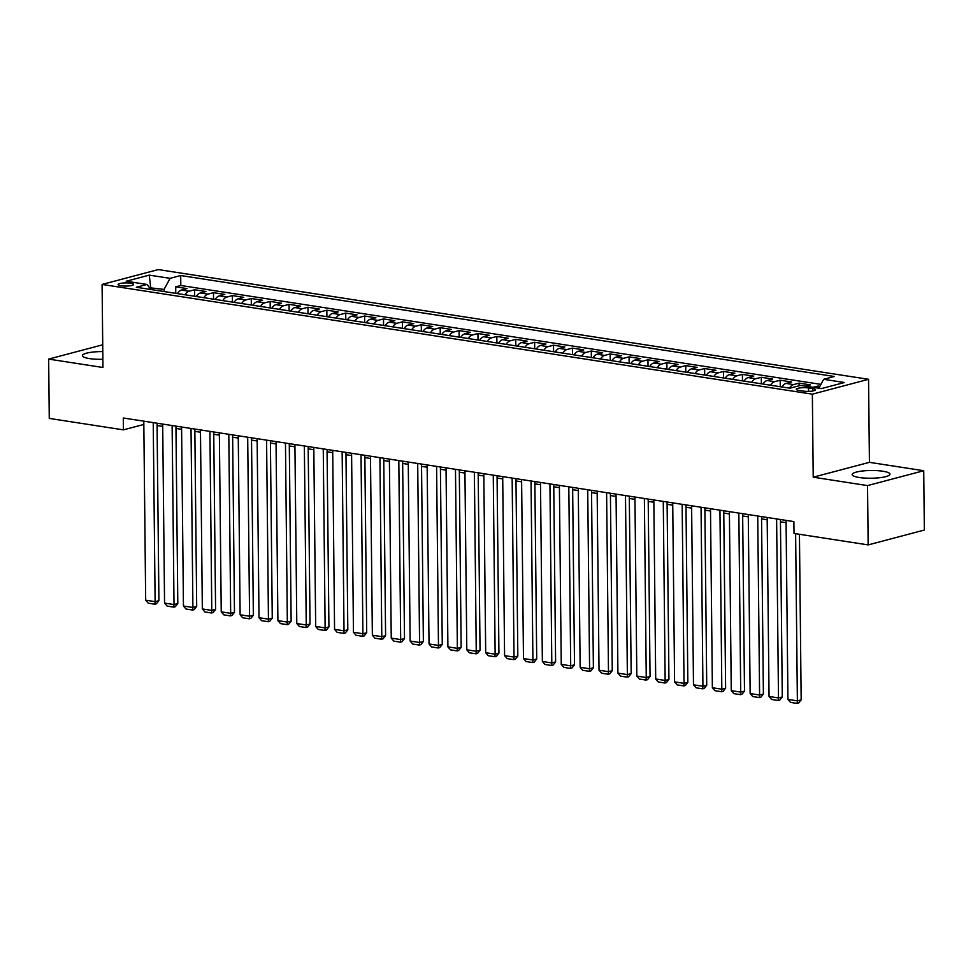 <?xml version="1.0" encoding="UTF-8"?>
<svg xmlns="http://www.w3.org/2000/svg" width="973" height="973" viewBox="0 0 973 973"><rect width="100%" height="100%" fill="white"/><g stroke="black" fill="none" stroke-linecap="round" stroke-linejoin="round"><path stroke-width="1.46" d="M102.797 351.581A18.913 3.868 -0.6 0 0 82.401 355.656A18.913 3.868 -0.6 0 0 89.455 358.587A18.913 3.868 -0.6 0 0 102.87 359.292M859.232 477.5A18.913 3.868 -0.6 0 0 879.264 477.767A18.913 3.868 -0.6 0 0 889.979 474.167A18.913 3.868 -0.6 0 0 882.925 471.236A18.913 3.868 -0.6 0 0 862.881 470.956A18.913 3.868 -0.6 0 0 852.166 474.556A18.913 3.868 -0.6 0 0 859.232 477.5M120.993 285.77A7.76 1.581 -0.6 0 0 129.214 285.892A7.76 1.581 -0.6 0 0 133.617 284.408A7.76 1.581 -0.6 0 0 130.723 283.204A7.76 1.581 -0.6 0 0 122.501 283.094A7.76 1.581 -0.6 0 0 118.098 284.566A7.76 1.581 -0.6 0 0 120.993 285.77M868.548 379.3L158.283 269.582L102.092 284.444L812.358 394.162L868.548 379.3L869.424 462.333L813.221 477.196L867.539 485.588L923.73 470.725L869.424 462.333M923.73 470.725L924.35 530.042L868.159 544.904L867.539 485.588M819.874 386.342L817.977 386.05L818.001 388.093M805.535 386.172L810.424 384.882L799.088 383.131L799.113 385.795M781.927 386.974A9.694 5.96 98.8 0 1 785.989 383.423L791.523 381.963L780.2 380.212L780.261 386.719M763.039 384.055A9.694 5.96 98.8 0 1 767.089 380.504L772.635 379.044L761.3 377.293L761.373 383.8M744.138 381.136A9.694 5.96 98.8 0 1 748.201 377.585L753.747 376.125L742.411 374.374L742.484 380.881M725.25 378.217A9.694 5.96 98.8 0 1 729.312 374.678L734.858 373.206L723.523 371.455L723.596 377.962M706.362 375.31A9.694 5.96 98.8 0 1 710.424 371.759L715.97 370.287L704.634 368.536L704.707 375.043M687.473 372.391A9.694 5.96 98.8 0 1 691.535 368.84L697.082 367.368L685.746 365.617L685.807 372.136M668.585 369.472A9.694 5.96 98.8 0 1 672.647 365.921L678.193 364.449L666.858 362.698L666.919 369.217M649.696 366.553A9.694 5.96 98.8 0 1 653.759 363.002L659.293 361.53L647.969 359.779L648.03 366.298M630.808 363.634A9.694 5.96 98.8 0 1 634.87 360.083L640.404 358.611L629.069 356.86L629.142 363.379M611.908 360.715A9.694 5.96 98.8 0 1 615.97 357.164L621.516 355.704L610.18 353.953L610.253 360.46M593.019 357.796A9.694 5.96 98.8 0 1 597.081 354.245L602.628 352.785L591.292 351.034L591.365 357.541M574.131 354.877A9.694 5.96 98.8 0 1 578.193 351.326L583.739 349.866L572.404 348.115L572.477 354.622M555.242 351.958A9.694 5.96 98.8 0 1 559.305 348.407L564.851 346.947L553.515 345.196L553.576 351.703M536.354 349.039A9.694 5.96 98.8 0 1 540.416 345.488L545.962 344.028L534.627 342.277L534.688 348.784M517.466 346.12A9.694 5.96 98.8 0 1 521.528 342.581L527.062 341.109L515.739 339.358L515.799 345.865M498.577 343.214A9.694 5.96 98.8 0 1 502.64 339.662L508.174 338.19L496.838 336.439L496.911 342.946M479.677 340.295A9.694 5.96 98.8 0 1 483.739 336.743L489.285 335.271L477.95 333.52L478.023 340.039M460.788 337.376A9.694 5.96 98.8 0 1 464.851 333.824L470.397 332.352L459.061 330.601L459.134 337.12M441.9 334.457A9.694 5.96 98.8 0 1 445.962 330.905L451.508 329.433L440.173 327.682L440.246 334.201M423.012 331.538A9.694 5.96 98.8 0 1 427.074 327.986L432.62 326.514L421.285 324.763L421.358 331.282M404.123 328.619A9.694 5.96 98.8 0 1 408.186 325.067L413.732 323.595L402.396 321.856L402.457 328.363M385.235 325.7A9.694 5.96 98.8 0 1 389.297 322.148L394.843 320.689L383.508 318.937L383.569 325.444M366.347 322.781A9.694 5.96 98.8 0 1 370.409 319.229L375.943 317.77L364.607 316.018L364.68 322.525M347.446 319.862A9.694 5.96 98.8 0 1 351.508 316.31L357.055 314.851L345.719 313.099L345.792 319.606M328.558 316.943A9.694 5.96 98.8 0 1 332.62 313.391L338.166 311.932L326.831 310.18L326.904 316.687M309.669 314.024A9.694 5.96 98.8 0 1 313.732 310.472L319.278 309.013L307.942 307.261L308.015 313.768M290.781 311.105A9.694 5.96 98.8 0 1 294.843 307.565L300.389 306.094L289.054 304.342L289.127 310.849M271.893 308.198A9.694 5.96 98.8 0 1 275.955 304.646L281.501 303.175L270.166 301.423L270.226 307.93M253.004 305.279A9.694 5.96 98.8 0 1 257.067 301.727L262.613 300.256L251.277 298.504L251.338 305.023M234.116 302.36A9.694 5.96 98.8 0 1 238.178 298.808L243.712 297.337L232.389 295.585L232.45 302.104M215.228 299.441A9.694 5.96 98.8 0 1 219.278 295.889L224.824 294.418L213.488 292.666L213.561 299.185M196.327 296.522A9.694 5.96 98.8 0 1 200.389 292.97L205.935 291.499L194.6 289.747L194.673 296.266M868.159 544.904L794.017 533.447L793.883 521.589L123.291 418.001L123.413 429.859L143.834 424.459M812.686 388.616L808.527 387.972A7.516 1.532 -0.6 0 0 800.572 387.862A7.516 1.532 -0.6 0 0 796.303 389.297A7.516 1.532 -0.6 0 0 799.113 390.465L803.272 391.097A7.516 1.532 -0.6 0 0 811.227 391.207A7.516 1.532 -0.6 0 0 815.496 389.772A7.516 1.532 -0.6 0 0 812.686 388.616L812.71 391M150.949 289.516L146.984 284.444L136.342 287.254L789.942 388.215L800.572 385.405L821.358 388.616L844.442 382.511L823.657 379.3L834.287 376.49L180.698 275.529L170.068 278.339L164.084 289.431L149.562 287.74M146.984 284.444L126.198 281.233L149.283 275.128L170.068 278.339M813.087 387.339L817.977 386.05M820.932 384.371L180.796 285.49L175.712 286.84L175.785 293.347M177.439 293.603A9.694 5.96 98.8 0 1 181.501 290.051L187.047 288.592L175.712 286.84M185.004 294.77A9.694 5.96 -81.2 0 1 189.054 291.219L194.6 289.747M203.892 297.689A9.694 5.96 -81.2 0 1 207.954 294.138L213.488 292.666M222.781 300.608A9.694 5.96 -81.2 0 1 226.843 297.057L232.389 295.585M241.669 303.527A9.694 5.96 -81.2 0 1 245.731 299.976L251.277 298.504M260.557 306.446A9.694 5.96 -81.2 0 1 264.62 302.895L270.166 301.423M279.446 309.365A9.694 5.96 -81.2 0 1 283.508 305.814L289.054 304.342M298.334 312.272A9.694 5.96 -81.2 0 1 302.396 308.733L307.942 307.261M317.222 315.191A9.694 5.96 -81.2 0 1 321.285 311.64L326.831 310.18M336.123 318.11A9.694 5.96 -81.2 0 1 340.185 314.559L345.719 313.099M355.011 321.029A9.694 5.96 -81.2 0 1 359.073 317.478L364.607 316.018M373.9 323.948A9.694 5.96 -81.2 0 1 377.962 320.397L383.508 318.937M392.788 326.867A9.694 5.96 -81.2 0 1 396.85 323.316L402.396 321.856M411.676 329.786A9.694 5.96 -81.2 0 1 415.739 326.235L421.285 324.763M430.565 332.705A9.694 5.96 -81.2 0 1 434.627 329.154L440.173 327.682M449.453 335.624A9.694 5.96 -81.2 0 1 453.515 332.073L459.061 330.601M468.354 338.543A9.694 5.96 -81.2 0 1 472.416 334.992L477.95 333.52M487.242 341.462A9.694 5.96 -81.2 0 1 491.304 337.911L496.838 336.439M506.13 344.369A9.694 5.96 -81.2 0 1 510.193 340.83L515.739 339.358M525.019 347.288A9.694 5.96 -81.2 0 1 529.081 343.737L534.627 342.277M543.907 350.207A9.694 5.96 -81.2 0 1 547.969 346.656L553.515 345.196M562.795 353.126A9.694 5.96 -81.2 0 1 566.858 349.575L572.404 348.115M581.684 356.045A9.694 5.96 -81.2 0 1 585.746 352.494L591.292 351.034M600.584 358.964A9.694 5.96 -81.2 0 1 604.634 355.413L610.18 353.953M619.473 361.883A9.694 5.96 -81.2 0 1 623.535 358.332L629.069 356.86M638.361 364.802A9.694 5.96 -81.2 0 1 642.423 361.251L647.969 359.779M657.249 367.721A9.694 5.96 -81.2 0 1 661.312 364.17L666.858 362.698M676.138 370.64A9.694 5.96 -81.2 0 1 680.2 367.089L685.746 365.617M695.026 373.559A9.694 5.96 -81.2 0 1 699.088 370.008L704.634 368.536M713.914 376.478A9.694 5.96 -81.2 0 1 717.977 372.927L723.523 371.455M732.803 379.385A9.694 5.96 -81.2 0 1 736.865 375.833L742.411 374.374M751.703 382.304A9.694 5.96 -81.2 0 1 755.766 378.752L761.3 377.293M770.592 385.223A9.694 5.96 -81.2 0 1 774.654 381.671L780.2 380.212M789.48 388.142A9.694 5.96 -81.2 0 1 793.542 384.59L799.088 383.131M102.724 344.795L48.65 359.098L49.27 418.414L123.413 429.859M48.65 359.098L102.956 367.49L102.092 284.444M813.221 477.196L812.358 394.162M157.079 425.517L162.71 426.393M175.967 428.436L181.598 429.312M194.855 431.355L200.487 432.231M213.744 434.274L219.375 435.138M232.632 437.193L238.263 438.057M251.533 440.112L257.164 440.976M270.421 443.031L276.052 443.895M289.309 445.95L294.941 446.814M308.198 448.857L313.829 449.733M327.086 451.776L332.717 452.652M345.974 454.695L351.606 455.571M364.863 457.614L370.494 458.49M383.763 460.533L389.395 461.409M402.652 463.452L408.283 464.328M421.54 466.371L427.171 467.235M440.428 469.29L446.06 470.154M459.317 472.209L464.948 473.073M478.205 475.128L483.836 475.992M497.094 478.047L502.725 478.911M515.994 480.954L521.625 481.83M534.882 483.873L540.514 484.749M553.771 486.792L559.402 487.668M572.659 489.711L578.29 490.587M591.548 492.63L597.179 493.506M610.436 495.549L616.067 496.425M629.324 498.468L634.955 499.331M648.225 501.387L653.856 502.25M667.113 504.306L672.744 505.169M686.001 507.225L691.633 508.088M704.89 510.144L710.521 511.007M723.778 513.063L729.409 513.926M742.667 515.97L748.298 516.845M761.555 518.889L767.186 519.764M780.443 521.808L786.075 522.683M150.888 289.431L149.283 275.128M164.109 291.547L164.084 289.431M818.852 388.227L823.657 379.3M180.796 285.49L180.698 275.529M795.622 533.703L797.374 700.852L801.168 699.855L799.441 534.286M786.062 520.373L787.935 699.392L797.374 700.852L797.13 703.418L790.514 702.397L787.935 699.392M801.168 699.855L798.651 703.017L797.13 703.418M776.612 518.925L778.485 697.933L782.28 696.936L780.419 519.509M767.162 517.466L769.047 696.473L778.485 697.933L778.242 700.499L771.625 699.478L769.047 696.473M782.28 696.936L779.762 700.098L778.242 700.499M757.724 516.006L759.597 695.014L763.391 694.017L761.531 516.59M748.273 514.547L750.147 693.554L759.597 695.014L759.354 697.58L752.737 696.559L750.147 693.554M763.391 694.017L760.874 697.179L759.354 697.58M738.835 513.087L740.708 692.095L744.503 691.098L742.642 513.671M729.385 511.628L731.258 690.648L740.708 692.095L740.465 694.661L733.849 693.64L731.258 690.648M744.503 691.098L741.985 694.26L740.465 694.661M719.947 510.168L721.82 689.188L725.615 688.179L723.754 510.752M710.497 508.709L712.37 687.729L721.82 689.188L721.565 691.742L714.96 690.721L712.37 687.729M725.615 688.179L723.085 691.341L721.565 691.742M701.047 507.249L702.932 686.269L706.726 685.26L704.866 507.833M691.608 505.79L693.481 684.81L702.932 686.269L702.676 688.835L696.072 687.814L693.481 684.81M706.726 685.26L704.197 688.422L702.676 688.835M682.158 504.33L684.031 683.35L687.838 682.341L685.977 504.914M672.72 502.871L674.593 681.891L684.031 683.35L683.788 685.916L677.184 684.895L674.593 681.891M687.838 682.341L685.308 685.515L683.788 685.916M663.27 501.411L665.143 680.431L668.938 679.422L667.089 501.995M653.832 499.952L655.705 678.972L665.143 680.431L664.9 682.997L658.283 681.976L655.705 678.972M668.938 679.422L666.42 682.596L664.9 682.997M644.381 498.492L646.254 677.512L650.049 676.503L648.2 499.088M634.931 497.033L636.816 676.053L646.254 677.512L646.011 680.078L639.395 679.057L636.816 676.053M650.049 676.503L647.532 679.677L646.011 680.078M625.493 495.573L627.366 674.593L631.161 673.584L629.3 496.169M616.043 494.114L617.916 673.134L627.366 674.593L627.123 677.159L620.506 676.138L617.916 673.134M631.161 673.584L628.643 676.758L627.123 677.159M606.605 492.654L608.478 671.674L612.272 670.677L610.412 493.25M597.154 491.195L599.027 670.215L608.478 671.674L608.234 674.24L601.618 673.219L599.027 670.215M612.272 670.677L609.755 673.839L608.234 674.24M587.716 489.735L589.589 668.755L593.384 667.758L591.523 490.331M578.266 488.276L580.139 667.296L589.589 668.755L589.346 671.321L582.73 670.3L580.139 667.296M593.384 667.758L590.854 670.92L589.346 671.321M568.816 486.816L570.701 665.836L574.496 664.839L572.635 487.412M559.378 485.369L561.251 664.377L570.701 665.836L570.446 668.402L563.841 667.381L561.251 664.377M574.496 664.839L571.966 668.001L570.446 668.402M549.927 483.909L551.8 662.917L555.607 661.92L553.746 484.493M540.489 482.45L542.362 661.458L551.8 662.917L551.557 665.483L544.953 664.462L542.362 661.458M555.607 661.92L553.078 665.082L551.557 665.483M531.039 480.99L532.912 659.998L536.707 659.001L534.858 481.574M521.601 479.531L523.474 658.551L532.912 659.998L532.669 662.564L526.065 661.543L523.474 658.551M536.707 659.001L534.189 662.163L532.669 662.564M512.151 478.071L514.024 657.091L517.818 656.082L515.97 478.655M502.7 476.612L504.586 655.632L514.024 657.091L513.78 659.645L507.164 658.624L504.586 655.632M517.818 656.082L515.301 659.244L513.78 659.645M493.262 475.152L495.135 654.172L498.93 653.163L497.069 475.736M483.812 473.693L485.685 652.713L495.135 654.172L494.892 656.726L488.276 655.717L485.685 652.713M498.93 653.163L496.412 656.325L494.892 656.726M474.374 472.233L476.247 651.253L480.042 650.244L478.181 472.817M464.924 470.774L466.797 649.794L476.247 651.253L476.004 653.82L469.387 652.798L466.797 649.794M480.042 650.244L477.524 653.418L476.004 653.82M455.486 469.314L457.359 648.334L461.153 647.325L459.292 469.898M446.035 467.855L447.908 646.875L457.359 648.334L457.115 650.901L450.499 649.879L447.908 646.875M461.153 647.325L458.624 650.499L457.115 650.901M436.585 466.395L438.47 645.415L442.265 644.406L440.404 466.991M427.147 464.936L429.02 643.956L438.47 645.415L438.215 647.982L431.611 646.96L429.02 643.956M442.265 644.406L439.735 647.58L438.215 647.982M417.697 463.476L419.57 642.496L423.377 641.487L421.516 464.072M408.259 462.017L410.132 641.037L419.57 642.496L419.327 645.063L412.722 644.041L410.132 641.037M423.377 641.487L420.847 644.661L419.327 645.063M398.808 460.557L400.681 639.577L404.488 638.58L402.627 461.153M389.37 459.098L391.243 638.118L400.681 639.577L400.438 642.144L393.834 641.122L391.243 638.118M404.488 638.58L401.958 641.742L400.438 642.144M379.92 457.638L381.793 636.658L385.588 635.661L383.739 458.234M370.47 456.179L372.355 635.199L381.793 636.658L381.55 639.225L374.933 638.203L372.355 635.199M385.588 635.661L383.07 638.823L381.55 639.225M361.032 454.719L362.905 633.739L366.699 632.742L364.839 455.315M351.581 453.26L353.454 632.28L362.905 633.739L362.661 636.306L356.045 635.284L353.454 632.28M366.699 632.742L364.182 635.904L362.661 636.306M342.143 451.813L344.016 630.82L347.811 629.823L345.95 452.396M332.693 450.353L334.566 629.361L344.016 630.82L343.773 633.387L337.157 632.365L334.566 629.361M347.811 629.823L345.293 632.985L343.773 633.387M323.255 448.894L325.128 627.901L328.923 626.904L327.062 449.477M313.805 447.434L315.678 626.442L325.128 627.901L324.885 630.468L318.268 629.446L315.678 626.442M328.923 626.904L326.393 630.066L324.885 630.468M304.354 445.975L306.24 624.994L310.034 623.985L308.173 446.558M294.916 444.515L296.789 623.535L306.24 624.994L305.984 627.549L299.38 626.527L296.789 623.535M310.034 623.985L307.504 627.147L305.984 627.549M285.466 443.056L287.339 622.075L291.146 621.066L289.285 443.639M276.028 441.596L277.901 620.616L287.339 622.075L287.096 624.63L280.492 623.608L277.901 620.616M291.146 621.066L288.616 624.228L287.096 624.63M266.578 440.137L268.451 619.156L272.258 618.147L270.397 440.72M257.14 438.677L259.013 617.697L268.451 619.156L268.207 621.723L261.603 620.701L259.013 617.697M272.258 618.147L269.728 621.321L268.207 621.723M247.689 437.218L249.562 616.237L253.357 615.228L251.508 437.801M238.251 435.758L240.124 614.778L249.562 616.237L249.319 618.804L242.703 617.782L240.124 614.778M253.357 615.228L250.839 618.402L249.319 618.804M228.801 434.299L230.674 613.318L234.469 612.309L232.62 434.895M219.351 432.839L221.236 611.859L230.674 613.318L230.431 615.885L223.814 614.863L221.236 611.859M234.469 612.309L231.951 615.483L230.431 615.885M209.913 431.38L211.786 610.399L215.58 609.39L213.719 431.976M200.462 429.92L202.335 608.94L211.786 610.399L211.542 612.966L204.926 611.944L202.335 608.94M215.58 609.39L213.063 612.564L211.542 612.966M191.024 428.461L192.897 607.48L196.692 606.471L194.831 429.057M181.574 427.001L183.447 606.021L192.897 607.48L192.654 610.047L186.038 609.025L183.447 606.021M196.692 606.471L194.174 609.645L192.654 610.047M172.136 425.542L174.009 604.561L177.804 603.564L175.943 426.138M162.686 424.082L164.559 603.102L174.009 604.561L173.753 607.128L167.149 606.106L164.559 603.102M177.804 603.564L175.274 606.726L173.753 607.128M153.235 422.623L155.121 601.642L158.915 600.645L157.054 423.219M143.797 421.163L145.67 600.183L155.121 601.642L154.865 604.209L148.261 603.187L145.67 600.183M158.915 600.645L156.385 603.807L154.865 604.209M181.501 290.051L189.054 291.219M200.389 292.97L207.954 294.138M219.278 295.889L226.843 297.057M238.178 298.808L245.731 299.976M257.067 301.727L264.62 302.895M275.955 304.646L283.508 305.814M294.843 307.565L302.396 308.733M313.732 310.472L321.285 311.64M332.62 313.391L340.185 314.559M351.508 316.31L359.073 317.478M370.409 319.229L377.962 320.397M389.297 322.148L396.85 323.316M408.186 325.067L415.739 326.235M427.074 327.986L434.627 329.154M445.962 330.905L453.515 332.073M464.851 333.824L472.416 334.992M483.739 336.743L491.304 337.911M502.64 339.662L510.193 340.83M521.528 342.581L529.081 343.737M540.416 345.488L547.969 346.656M559.305 348.407L566.858 349.575M578.193 351.326L585.746 352.494M597.081 354.245L604.634 355.413M615.97 357.164L623.535 358.332M634.87 360.083L642.423 361.251M653.759 363.002L661.312 364.17M672.647 365.921L680.2 367.089M691.535 368.84L699.088 370.008M710.424 371.759L717.977 372.927M729.312 374.678L736.865 375.833M748.201 377.585L755.766 378.752M767.089 380.504L774.654 381.671M785.989 383.423L793.542 384.59M808.563 391.377L808.527 387.972"/></g></svg>
